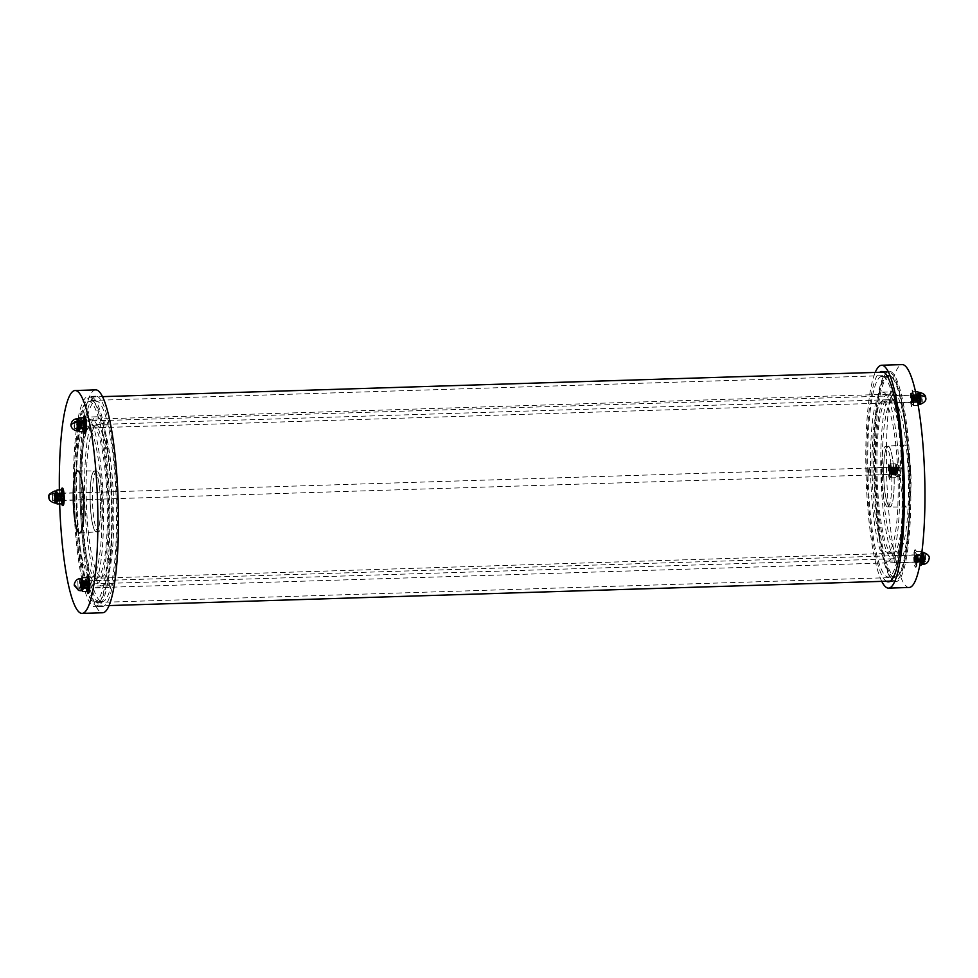 <?xml version="1.0" encoding="UTF-8"?>
<svg xmlns="http://www.w3.org/2000/svg" width="978" height="978" viewBox="0 0 978 978"><rect width="100%" height="100%" fill="white"/><g stroke="black" fill="none" stroke-linecap="round" stroke-linejoin="round"><path stroke-width="0.73" stroke-dasharray="4.89 3.67" d="M88.289 588.12A3.704 0.636 88.2 0 1 87.58 584.331A3.704 0.636 88.2 0 1 88.093 580.724A3.704 0.636 88.2 0 1 88.839 584.404A3.704 0.636 88.2 0 1 88.326 588.133A3.704 0.636 88.2 0 1 88.289 588.12M108.876 587.472A3.704 0.636 -91.8 0 0 108.913 587.485A3.704 0.636 -91.8 0 0 109.426 583.768A3.704 0.636 -91.8 0 0 108.68 580.088A3.704 0.636 -91.8 0 0 108.167 583.695A3.704 0.636 -91.8 0 0 108.876 587.472M84.939 428.315A3.704 0.636 88.2 0 1 84.23 424.525A3.704 0.636 88.2 0 1 84.744 420.919A3.704 0.636 88.2 0 1 85.489 424.599A3.704 0.636 88.2 0 1 84.976 428.315A3.704 0.636 88.2 0 1 84.939 428.315L105.563 427.667A3.704 0.636 -91.8 0 0 106.076 423.951A3.704 0.636 -91.8 0 0 105.331 420.271A3.704 0.636 -91.8 0 0 104.817 423.877A3.704 0.636 -91.8 0 0 105.526 427.667A3.704 0.636 -91.8 0 0 105.563 427.667M62.788 500.516A3.704 0.636 88.2 0 1 62.079 496.738A3.704 0.636 88.2 0 1 62.592 493.132A3.704 0.636 88.2 0 1 63.338 496.812A3.704 0.636 88.2 0 1 62.824 500.528A3.704 0.636 88.2 0 1 62.788 500.516M83.374 499.88A3.704 0.636 -91.8 0 0 83.423 499.88A3.704 0.636 -91.8 0 0 83.937 496.164A3.704 0.636 -91.8 0 0 83.191 492.484A3.704 0.636 -91.8 0 0 82.665 496.09A3.704 0.636 -91.8 0 0 83.374 499.88M96.993 471.151A30.269 5.159 -91.8 0 0 96.675 471.103A30.269 5.159 -91.8 0 0 92.445 500.602A30.269 5.159 -91.8 0 0 98.252 531.567A30.269 5.159 -91.8 0 0 98.57 531.616A30.269 5.159 -91.8 0 0 102.8 502.117A30.269 5.159 -91.8 0 0 96.993 471.151M94.707 471.225A30.269 5.159 88.2 0 1 100.514 502.166A30.269 5.159 88.2 0 1 96.296 531.69A30.269 5.159 88.2 0 1 90.196 501.616A30.269 5.159 88.2 0 1 94.389 471.176A30.269 5.159 88.2 0 1 94.707 471.225M95.978 531.873A30.501 5.196 -91.8 0 0 96.321 531.922A30.501 5.196 -91.8 0 0 100.526 501.249A30.501 5.196 -91.8 0 0 94.401 470.944A30.501 5.196 -91.8 0 0 90.123 500.602A30.501 5.196 -91.8 0 0 95.978 531.873M100.771 576.788A75.636 12.873 -91.8 0 0 101.553 576.91A75.636 12.873 -91.8 0 0 112.054 500.907A75.636 12.873 -91.8 0 0 96.81 425.723A75.636 12.873 -91.8 0 0 86.247 499.416A75.636 12.873 -91.8 0 0 100.771 576.788M90.465 577.118A75.636 12.873 -91.8 0 0 91.26 577.228A75.636 12.873 -91.8 0 0 101.761 501.237A75.636 12.873 -91.8 0 0 86.516 426.041A75.636 12.873 -91.8 0 0 75.954 499.734A75.636 12.873 -91.8 0 0 90.465 577.118M90.661 586.03A84.56 14.401 -91.8 0 0 91.541 586.164A84.56 14.401 -91.8 0 0 103.277 501.188A84.56 14.401 -91.8 0 0 86.235 417.117A84.56 14.401 -91.8 0 0 74.426 499.514A84.56 14.401 -91.8 0 0 90.661 586.03M100.954 585.712A84.56 14.401 -91.8 0 0 101.834 585.834A84.56 14.401 -91.8 0 0 113.57 500.858A84.56 14.401 -91.8 0 0 96.541 416.787A84.56 14.401 -91.8 0 0 84.719 499.196A84.56 14.401 -91.8 0 0 100.954 585.712M101.284 601.446A100.343 17.091 -91.8 0 0 102.323 601.604A100.343 17.091 -91.8 0 0 116.26 500.773A100.343 17.091 -91.8 0 0 96.04 401.017A100.343 17.091 -91.8 0 0 82.018 498.792A100.343 17.091 -91.8 0 0 101.284 601.446M93.729 601.69A100.343 17.091 -91.8 0 0 94.78 601.837A100.343 17.091 -91.8 0 0 108.717 501.017A100.343 17.091 -91.8 0 0 88.497 401.261A100.343 17.091 -91.8 0 0 74.475 499.037A100.343 17.091 -91.8 0 0 93.729 601.69M93.839 606.556A105.221 17.91 -91.8 0 0 94.927 606.715A105.221 17.91 -91.8 0 0 109.536 500.993A105.221 17.91 -91.8 0 0 88.338 396.383A105.221 17.91 -91.8 0 0 73.631 498.914A105.221 17.91 -91.8 0 0 93.839 606.556M101.382 606.323A105.221 17.91 -91.8 0 0 102.482 606.482A105.221 17.91 -91.8 0 0 117.091 500.748A105.221 17.91 -91.8 0 0 95.893 396.151A105.221 17.91 -91.8 0 0 81.186 498.67A105.221 17.91 -91.8 0 0 101.382 606.323M95.697 389.88A111.492 18.985 -91.8 0 0 80.11 498.511A111.492 18.985 -91.8 0 0 101.516 612.583A111.492 18.985 -91.8 0 0 102.678 612.754M59.352 489.978A111.492 18.985 -91.8 0 0 59.658 503.878M889.613 375.65A101.04 17.201 -91.8 0 0 888.562 375.491A101.04 17.201 -91.8 0 0 874.54 477.019A101.04 17.201 -91.8 0 0 894.894 577.472A101.04 17.201 -91.8 0 0 909.014 479.012A101.04 17.201 -91.8 0 0 889.613 375.65M91.993 400.638A101.04 17.201 88.2 0 1 111.394 504.012A101.04 17.201 88.2 0 1 97.274 602.46A101.04 17.201 88.2 0 1 76.907 502.007A101.04 17.201 88.2 0 1 90.942 400.479A101.04 17.201 88.2 0 1 91.993 400.638M889.54 372.166A104.524 17.8 -91.8 0 0 888.452 372.007A104.524 17.8 -91.8 0 0 873.941 477.032A104.524 17.8 -91.8 0 0 895.004 580.944A104.524 17.8 -91.8 0 0 909.613 479.098A104.524 17.8 -91.8 0 0 889.54 372.166M91.92 397.166A104.524 17.8 -91.8 0 0 90.832 397.007A104.524 17.8 -91.8 0 0 76.321 502.032A104.524 17.8 -91.8 0 0 97.384 605.944A104.524 17.8 -91.8 0 0 111.981 504.098A104.524 17.8 -91.8 0 0 91.92 397.166M891.912 558.67A82.311 14.01 -91.8 0 0 892.767 558.793A82.311 14.01 -91.8 0 0 904.198 476.09A82.311 14.01 -91.8 0 0 887.608 394.256A82.311 14.01 -91.8 0 0 876.105 474.464A82.311 14.01 -91.8 0 0 891.912 558.67M891.789 553.193A76.822 13.081 -91.8 0 0 892.596 553.303A76.822 13.081 -91.8 0 0 903.256 476.115A76.822 13.081 -91.8 0 0 887.779 399.745A76.822 13.081 -91.8 0 0 877.046 474.599A76.822 13.081 -91.8 0 0 891.789 553.193M95.795 583.609A82.311 14.01 -91.8 0 0 96.651 583.744A82.311 14.01 -91.8 0 0 108.081 501.029A82.311 14.01 -91.8 0 0 91.504 419.207A82.311 14.01 -91.8 0 0 80 499.403A82.311 14.01 -91.8 0 0 95.795 583.609M95.685 578.132A76.822 13.081 -91.8 0 0 96.48 578.255A76.822 13.081 -91.8 0 0 107.152 501.066A76.822 13.081 -91.8 0 0 91.675 424.696A76.822 13.081 -91.8 0 0 80.942 499.55A76.822 13.081 -91.8 0 0 95.685 578.132M911.863 395.014A3.704 0.636 -91.8 0 0 911.826 395.002A3.704 0.636 -91.8 0 0 911.313 398.718A3.704 0.636 -91.8 0 0 912.058 402.398A3.704 0.636 -91.8 0 0 912.572 398.792A3.704 0.636 -91.8 0 0 911.863 395.014M891.276 395.65A3.704 0.636 88.2 0 1 891.985 399.44A3.704 0.636 88.2 0 1 891.471 403.046A3.704 0.636 88.2 0 1 890.726 399.366A3.704 0.636 88.2 0 1 891.239 395.65A3.704 0.636 88.2 0 1 891.276 395.65L911.826 395.002M915.212 554.819A3.704 0.636 -91.8 0 0 915.176 554.819A3.704 0.636 -91.8 0 0 914.662 558.536A3.704 0.636 -91.8 0 0 915.408 562.216A3.704 0.636 -91.8 0 0 915.921 558.609A3.704 0.636 -91.8 0 0 915.212 554.819M894.625 555.467A3.704 0.636 88.2 0 1 895.335 559.257A3.704 0.636 88.2 0 1 894.809 562.863A3.704 0.636 88.2 0 1 894.063 559.184A3.704 0.636 88.2 0 1 894.577 555.455A3.704 0.636 88.2 0 1 894.625 555.467M889.711 467.215A3.704 0.636 -91.8 0 0 889.674 467.215A3.704 0.636 -91.8 0 0 889.161 470.931A3.704 0.636 -91.8 0 0 889.907 474.611A3.704 0.636 -91.8 0 0 890.42 471.005A3.704 0.636 -91.8 0 0 889.711 467.215M869.124 467.863A3.704 0.636 88.2 0 1 869.833 471.653A3.704 0.636 88.2 0 1 869.32 475.259A3.704 0.636 88.2 0 1 868.574 471.579A3.704 0.636 88.2 0 1 869.087 467.851A3.704 0.636 88.2 0 1 869.124 467.863M887.278 506.849A30.269 5.159 88.2 0 1 881.471 475.895A30.269 5.159 88.2 0 1 885.689 446.384A30.269 5.159 88.2 0 1 886.007 446.433A30.269 5.159 88.2 0 1 891.826 477.398A30.269 5.159 88.2 0 1 887.596 506.897A30.269 5.159 88.2 0 1 887.278 506.849M889.564 506.775A30.269 5.159 -91.8 0 0 889.87 506.824A30.269 5.159 -91.8 0 0 894.075 476.384A30.269 5.159 -91.8 0 0 887.975 446.31A30.269 5.159 -91.8 0 0 883.745 475.834A30.269 5.159 -91.8 0 0 889.564 506.775M905.029 445.063A31.039 5.281 -91.8 0 0 904.674 445.027A31.039 5.281 -91.8 0 0 900.396 476.225A31.039 5.281 -91.8 0 0 906.618 507.069A31.039 5.281 -91.8 0 0 910.983 476.885A31.039 5.281 -91.8 0 0 905.029 445.063M888.293 446.127A30.501 5.196 88.2 0 1 894.149 477.398A30.501 5.196 88.2 0 1 889.858 507.056A30.501 5.196 88.2 0 1 883.733 476.751A30.501 5.196 88.2 0 1 887.938 446.078A30.501 5.196 88.2 0 1 888.293 446.127M883.501 401.212A75.636 12.873 88.2 0 1 898.024 478.584A75.636 12.873 88.2 0 1 887.449 552.277A75.636 12.873 88.2 0 1 872.217 477.093A75.636 12.873 88.2 0 1 882.718 401.09A75.636 12.873 88.2 0 1 883.501 401.212M893.794 400.882A75.636 12.873 88.2 0 1 908.317 478.266A75.636 12.873 88.2 0 1 897.743 551.959A75.636 12.873 88.2 0 1 882.511 476.763A75.636 12.873 88.2 0 1 893.012 400.772A75.636 12.873 88.2 0 1 893.794 400.882M893.611 391.97A84.56 14.401 88.2 0 1 909.846 478.486A84.56 14.401 88.2 0 1 898.024 560.883A84.56 14.401 88.2 0 1 880.982 476.812A84.56 14.401 88.2 0 1 892.731 391.836A84.56 14.401 88.2 0 1 893.611 391.97M883.317 392.288A84.56 14.401 88.2 0 1 899.552 478.804A84.56 14.401 88.2 0 1 887.731 561.213A84.56 14.401 88.2 0 1 870.689 477.142A84.56 14.401 88.2 0 1 882.437 392.166A84.56 14.401 88.2 0 1 883.317 392.288M882.987 376.554A100.343 17.091 88.2 0 1 902.242 479.208A100.343 17.091 88.2 0 1 888.232 576.983A100.343 17.091 88.2 0 1 868.012 477.227A100.343 17.091 88.2 0 1 881.936 376.396A100.343 17.091 88.2 0 1 882.987 376.554M890.53 376.31A100.343 17.091 88.2 0 1 909.797 478.963A100.343 17.091 88.2 0 1 895.775 576.739A100.343 17.091 88.2 0 1 875.554 476.983A100.343 17.091 88.2 0 1 889.491 376.163A100.343 17.091 88.2 0 1 890.53 376.31M890.432 371.444A105.221 17.91 88.2 0 1 910.628 479.086A105.221 17.91 88.2 0 1 895.934 581.617A105.221 17.91 88.2 0 1 874.723 477.007A105.221 17.91 88.2 0 1 889.332 371.285A105.221 17.91 88.2 0 1 890.432 371.444M886.3 581.225A105.221 17.91 88.2 0 1 867.18 477.252A105.221 17.91 88.2 0 1 879.748 372.276M881.753 581.36A111.492 18.985 88.2 0 1 866.105 477.276A111.492 18.985 88.2 0 1 875.212 372.422M909.161 587.472A111.492 18.985 88.2 0 1 886.704 476.641A111.492 18.985 88.2 0 1 902.181 364.611M925.457 554.709L925.64 561.678L925.457 554.709L77.837 581.262L78.057 588.23L77.837 581.262M88.289 588.34A3.912 0.672 -91.8 0 0 88.338 588.34A3.912 0.672 -91.8 0 0 88.876 584.404A3.912 0.672 -91.8 0 0 88.081 580.516A3.912 0.672 -91.8 0 0 87.543 584.331A3.912 0.672 -91.8 0 0 88.289 588.34M87.959 588.353A3.912 0.672 -91.8 0 0 88.008 588.353A3.912 0.672 -91.8 0 0 88.546 584.416A3.912 0.672 -91.8 0 0 87.763 580.529A3.912 0.672 -91.8 0 0 87.213 584.343A3.912 0.672 -91.8 0 0 87.959 588.353M87.934 575.724A8.704 1.479 -91.8 0 0 86.724 584.208A8.704 1.479 -91.8 0 0 88.387 593.12M87.103 591.421L87.47 589.489L86.003 587.607L86.846 584.098L85.856 580.651L87.25 579.062L86.81 577.509A8.704 1.479 -91.8 0 0 87.201 591.409M85.893 581.996L86.59 586.983L87.176 581.959L88.057 586.861L87.568 581.189L87.299 587.937L86.724 586.983L85.673 582.203L86.467 581.005C85.514 583.071 85.33 585.394 85.93 587.974L85.22 587.032L85.991 582.179L85.196 581.042C84.279 583.132 84.096 585.455 84.683 588.022L82.934 582.289L83.717 581.091C82.763 583.157 82.592 585.48 83.179 588.071L84.621 582.228L83.68 581.079M88.252 586.091L87.568 581.189L87.433 587.937L86.663 586.922L86.064 587.974C85.465 585.406 85.648 583.084 86.602 581.005L86.467 581.005C87.519 583.573 87.788 585.883 87.299 587.937L87.433 587.937C87.922 585.859 87.653 583.548 86.602 581.005L87.36 582.142L86.431 580.993M87.568 581.189L86.724 586.983M86.467 581.005L85.343 587.02L84.304 582.252L85.086 581.042C84.145 583.12 83.961 585.443 84.548 588.022L82.445 581.128C81.529 583.218 81.345 585.541 81.944 588.108L83.057 582.081L82.482 581.128C83.533 583.683 83.815 585.993 83.313 588.059L83.876 587.069M85.807 581.996L85.086 581.042C86.137 583.621 86.419 585.932 85.93 587.974L85.343 587.02M85.086 581.042L83.974 587.069M84.524 582.032L83.717 581.091L83.179 582.081L82.482 587.118L81.871 582.313L80.709 581.397L80.575 588.145L80.184 582.375M80.978 581.176L81.247 587.155L82.348 581.128C83.399 583.707 83.68 586.018 83.179 588.071L81.565 582.338L82.311 581.128C81.394 583.206 81.211 585.529 81.81 588.108L81.81 588.108C82.299 586.054 82.03 583.744 80.978 581.176L80.135 587.338M81.785 582.118L81.101 587.155L80.575 582.497M81.687 582.13L81.113 581.176C82.164 583.719 82.433 586.03 81.944 588.108L82.494 587.118M84.426 582.044L84.683 588.022C85.184 585.944 84.903 583.634 83.851 581.091C82.898 583.169 82.727 585.492 83.313 588.059M83.717 581.091C84.768 583.658 85.049 585.969 84.548 588.022L85.245 587.032M86.101 587.986L86.614 586.983M80.942 581.176L81.113 581.176C80.159 583.255 79.976 585.577 80.575 588.145L81.101 587.155M87.335 582.485L88.057 586.861L87.433 587.937M88.044 586.898L87.47 587.937M85.049 581.042L85.196 581.042C86.272 583.597 86.553 585.908 86.064 587.974M80.734 588.035L81.186 587.106L81.81 588.108L81.235 587.155M86.003 587.607L81.687 587.741L81.651 590.675M85.856 580.651L81.541 580.785L80.685 582.876L81.321 589.685A6.039 1.027 -91.8 0 0 81.92 590.663M81.321 578.609L81.541 580.785L81.101 579.245A6.039 1.027 -91.8 0 0 80.697 584.294A6.039 1.027 -91.8 0 0 81.321 589.685M81.541 578.597A6.039 1.027 -91.8 0 0 81.101 579.245M915.701 562.411A3.912 0.672 -91.8 0 0 915.738 562.411A3.912 0.672 -91.8 0 0 916.288 558.487A3.912 0.672 -91.8 0 0 915.494 554.587A3.912 0.672 -91.8 0 0 914.943 558.401A3.912 0.672 -91.8 0 0 915.701 562.411L915.408 562.423A3.912 0.672 -91.8 0 0 915.958 558.487A3.912 0.672 -91.8 0 0 915.163 554.599A3.912 0.672 -91.8 0 0 914.613 558.414A3.912 0.672 -91.8 0 0 915.371 562.423A3.912 0.672 -91.8 0 0 915.408 562.423M915.799 567.191A8.704 1.479 -91.8 0 0 915.885 567.203A8.704 1.479 -91.8 0 0 917.095 558.45A8.704 1.479 -91.8 0 0 915.347 549.795A8.704 1.479 -91.8 0 0 914.124 558.279A8.704 1.479 -91.8 0 0 915.799 567.191M915.469 567.203A8.704 1.479 -91.8 0 0 915.555 567.216A8.704 1.479 -91.8 0 0 916.765 558.462A8.704 1.479 -91.8 0 0 915.017 549.807A8.704 1.479 -91.8 0 0 913.794 558.291A8.704 1.479 -91.8 0 0 915.469 567.203M915.31 559.929L915.542 555.076L916.875 560.969L917.462 555.944L918.256 560.92L918.831 555.895L919.626 560.883L920.212 555.859L920.995 560.834L921.582 555.81L922.511 560.797L921.704 555.81L921.129 560.834L920.335 555.846L919.748 560.883L918.965 555.895L918.379 560.92L917.584 555.932L917.009 560.969L916.215 555.981L915.53 560.846L915.714 555.247M916.056 555.981L916.753 554.991C915.799 557.057 915.616 559.379 916.203 561.959L915.542 555.076L916.349 561.959L916.875 560.969L917.719 561.922L918.256 560.92L918.953 561.873C919.454 559.819 919.173 557.509 918.122 554.942L917.34 556.152L918.122 554.942C917.168 557.008 916.985 559.343 917.584 561.922L917.755 561.922C918.208 559.844 917.939 557.533 916.887 554.978L917.56 555.932M916.753 554.991L916.753 554.991C917.804 557.558 918.073 559.868 917.584 561.922L916.948 560.907L916.349 561.959C915.75 559.392 915.934 557.069 916.887 554.978L917.462 555.944M918.807 555.895L919.601 554.893L920.335 555.846L920.836 554.856C919.919 556.922 919.736 559.257 920.322 561.837L919.699 560.822L919.088 561.873C919.589 559.807 919.308 557.497 918.256 554.942L919.014 556.079L918.256 554.942C917.303 557.02 917.132 559.355 917.719 561.922L918.269 560.932M920.212 555.859L919.626 554.893C920.677 557.448 920.958 559.758 920.469 561.824L919.748 560.883M921.667 555.797L922.242 554.819C921.288 556.885 921.105 559.208 921.704 561.788L921.068 560.773L920.469 561.824C919.87 559.269 920.053 556.934 921.007 554.856L921.447 556.017L922.242 554.819C923.293 557.387 923.562 559.697 923.073 561.751L922.987 555.761L923.489 561.164L923.073 561.751L922.376 560.797L922.987 555.761M922.498 560.797L922.829 555.969M919.124 561.873L919.088 561.873C918.501 559.306 918.684 556.983 919.626 554.893L919.491 554.905C920.542 557.472 920.824 559.783 920.322 561.837L921.08 560.785L921.704 561.788C922.193 559.734 921.912 557.423 920.873 554.856L920.298 555.846M918.929 555.895L919.454 554.893M919.491 554.905C918.538 556.971 918.366 559.294 918.953 561.873L918.379 560.92M916.178 555.981L916.716 554.978M923.134 555.956L922.34 554.807L923.171 561.751M922.951 555.773L922.376 554.807C921.423 556.898 921.239 559.22 921.838 561.788L921.838 561.788C922.327 559.722 922.058 557.411 921.007 554.856L921.582 555.81M916.093 556.885L915.53 560.846L916.203 561.959L915.591 560.981M922.951 561.629L922.437 560.736L921.875 561.788M916.679 565.431L916.239 563.89L917.645 562.289L916.655 558.841L917.498 555.333L916.019 553.45L916.386 551.519L914.992 553.12L914.564 556.751L915.212 563.548L916.679 565.431L919.748 565.333M922.609 562.643A6.039 1.027 88.2 0 1 922.388 563.695A6.039 1.027 88.2 0 1 921.948 564.343A6.039 1.027 88.2 0 1 921.349 563.352L919.882 561.482L915.567 561.616L915.212 563.548A6.039 1.027 88.2 0 1 914.577 558.169A6.039 1.027 88.2 0 1 914.992 553.12L915.42 554.66L919.736 554.526L921.142 552.925A6.039 1.027 88.2 0 1 921.569 552.277A6.039 1.027 88.2 0 1 922.168 553.267A6.039 1.027 88.2 0 1 922.437 554.489M917.645 562.289L920.335 562.203M917.498 555.333L921.447 555.211M916.386 551.519L920.946 551.409L922.168 553.267M920.995 565.296L921.349 563.352A6.039 1.027 88.2 0 1 920.726 557.973L919.736 554.526M922.694 556.616A6.039 1.027 88.2 0 1 922.804 558.646A6.039 1.027 88.2 0 1 922.78 560.724M919.882 561.482L920.726 557.973A6.039 1.027 88.2 0 1 921.142 552.925L920.701 551.384M900.591 472.496L899.919 467.105L900.139 474.073L900.591 472.496M52.995 499.049L52.335 493.67L52.555 500.626L52.995 499.049M62.091 494.685A3.912 0.672 -91.8 0 0 62.189 498.694A3.912 0.672 -91.8 0 0 62.836 500.736A3.912 0.672 -91.8 0 0 63.374 496.812A3.912 0.672 -91.8 0 0 62.592 492.912A3.912 0.672 -91.8 0 0 62.091 494.685M61.761 494.697A3.912 0.672 -91.8 0 0 61.858 498.707A3.912 0.672 -91.8 0 0 62.506 500.748A3.912 0.672 -91.8 0 0 63.057 496.812A3.912 0.672 -91.8 0 0 62.262 492.924A3.912 0.672 -91.8 0 0 61.761 494.697M62.445 488.12A8.704 1.479 -91.8 0 0 61.333 492.056A8.704 1.479 -91.8 0 0 61.541 500.993A8.704 1.479 -91.8 0 0 62.983 505.528M61.272 489.917A8.704 1.479 -91.8 0 0 61.003 492.068A8.704 1.479 -91.8 0 0 61.712 503.817M56.247 498.951C55.795 501.445 55.66 500.161 55.819 495.125L56.846 493.89L57.372 500.43L58.02 498.364L57.482 498.914L56.284 493.548L55.685 495.125C55.514 500.161 55.66 501.433 56.101 498.963C56.064 495.308 55.575 493.584 54.634 493.804L55.465 493.927L56.003 500.479L56.638 498.401L55.819 500.528L55.135 499.575L55.159 495.675C55.88 493.878 56.369 494.782 56.638 498.401L56.528 495.638C57.25 493.829 57.751 494.746 58.02 498.364L57.898 495.589C58.619 493.792 59.12 494.697 59.389 498.315L59.279 495.553C60 493.743 60.489 494.66 60.758 498.279L60.648 495.504C61.37 493.707 61.858 494.611 62.127 498.23L62.005 497.655C62.03 499.672 62.115 499.868 62.262 498.23C61.981 494.611 61.48 493.707 60.77 495.504L60.88 498.267C60.599 494.648 60.11 493.743 59.401 495.54L59.511 498.315C59.23 494.697 58.741 493.792 58.032 495.589L58.142 498.352C57.861 494.734 57.36 493.829 56.651 495.626L56.773 498.401C56.492 494.782 55.99 493.878 55.281 495.675L55.391 498.438L54.634 493.804L54.352 497.289L54.377 495.161M60.954 493.756L62.409 499.88L62.983 497.386L61.773 493.377L60.77 495.504L61.504 494.648L60.538 493.413L59.401 495.54L60.123 494.697L59.157 493.45L58.032 495.589L58.753 494.734L57.788 493.499L57.189 495.076L57.898 495.589L58.399 494.452M62.005 497.655C62.03 499.672 62.115 499.868 62.262 498.23L62.934 498.719C62.616 500.687 62.299 500.333 62.005 497.655M62.983 497.386L62.335 493.719L61.174 494.954C61.015 499.99 61.149 501.262 61.602 498.78L60.391 493.413L59.805 494.99C59.634 500.027 59.78 501.311 60.22 498.829L59.022 493.462L58.423 495.039C58.264 500.076 58.399 501.347 58.851 498.866L57.653 493.499L57.189 495.076C57.03 500.125 57.176 501.396 57.616 498.914M60.722 499.379L60.88 498.267L61.602 498.78L61.308 500.357L60.722 499.379M59.352 499.428L59.511 498.315L60.22 498.829L59.927 500.394L59.389 498.315L58.986 498.866L58.215 493.841M57.971 499.465L58.142 498.352L58.851 498.866L58.558 500.443L57.971 499.465M55.037 493.584L54.78 495.406L55.66 494.538L55.281 495.675L57.054 495.076C56.895 500.113 57.03 501.396 57.482 498.914L57.189 500.479L56.773 498.401L57.482 498.914M55.245 499.575L55.391 498.438L56.101 498.963M54.352 497.289C54.572 499.685 54.854 500.333 55.208 499.232L55.367 497.362M55.66 494.538L55.465 493.927M57.03 494.501L56.846 493.89M58.558 500.443L58.986 498.866C58.546 501.359 58.399 500.076 58.57 495.039L59.279 495.553L59.78 494.403M59.585 493.804L60.734 499.403M59.927 500.394L60.355 498.829C59.915 501.311 59.78 500.027 59.939 494.99L60.648 495.504L61.149 494.367M62.017 499.342L61.492 500.308L61.736 498.78C61.284 501.262 61.149 499.99 61.308 494.954L61.981 495.43C62.201 493.487 62.506 493.45 62.873 495.32C62.506 493.45 62.201 493.487 61.981 495.43L61.956 496.176M61.614 503.817L61.981 501.885L60.502 500.002L61.345 496.506L60.355 493.059L61.761 491.457L61.321 489.917M60.355 493.059L56.052 493.193L55.196 496.69L56.149 503.071M55.819 491.005L56.052 493.193L55.612 491.653A6.039 1.027 -91.8 0 0 55.196 496.69A6.039 1.027 -91.8 0 0 55.832 502.081A6.039 1.027 -91.8 0 0 56.431 503.059M56.052 490.993A6.039 1.027 -91.8 0 0 55.612 491.653M60.502 500.002L56.186 500.149L55.832 502.081M889.491 468.755A3.912 0.672 -91.8 0 0 889.589 472.777A3.912 0.672 -91.8 0 0 890.249 474.819A3.912 0.672 -91.8 0 0 890.787 470.883A3.912 0.672 -91.8 0 0 889.992 466.983A3.912 0.672 -91.8 0 0 889.491 468.755M889.173 468.768A3.912 0.672 -91.8 0 0 889.259 472.777A3.912 0.672 -91.8 0 0 889.919 474.831A3.912 0.672 -91.8 0 0 890.457 470.895A3.912 0.672 -91.8 0 0 889.674 466.995A3.912 0.672 -91.8 0 0 889.173 468.768M888.733 466.139A8.704 1.479 -91.8 0 0 888.941 475.063A8.704 1.479 -91.8 0 0 890.396 479.611A8.704 1.479 -91.8 0 0 891.606 470.858A8.704 1.479 -91.8 0 0 889.846 462.191A8.704 1.479 -91.8 0 0 888.733 466.139M888.403 466.151A8.704 1.479 -91.8 0 0 888.611 475.076A8.704 1.479 -91.8 0 0 890.066 479.611A8.704 1.479 -91.8 0 0 891.276 470.87A8.704 1.479 -91.8 0 0 889.515 462.203A8.704 1.479 -91.8 0 0 888.403 466.151M890.004 468.401L891.166 472.252C890.995 469.11 890.53 468.01 889.797 468.951L890.359 474.379L890.09 468.975L890.934 469.489L891.789 468.633L890.811 467.386L890.225 468.975L890.2 474.379L890.359 467.704L889.711 469.489M890.665 472.777L890.934 469.489C891.655 467.692 892.144 468.596 892.413 472.215L892.278 473.34L892.547 472.215C892.266 468.596 891.765 467.68 891.056 469.489L891.875 472.765L891.594 474.342L891.007 473.364M893.256 472.729L893.672 469.403C894.393 467.606 894.894 468.511 895.163 472.129L895.053 469.367C895.775 467.557 896.264 468.462 896.533 472.081L896.423 469.318C897.144 467.521 897.633 468.425 897.902 472.044L897.853 472.839C897.498 473.927 897.205 473.279 896.985 470.895L896.765 468.438L896.667 472.081C896.386 468.462 895.885 467.557 895.176 469.354L895.286 472.129C895.004 468.511 894.515 467.594 893.806 469.403L894.625 472.68L893.427 467.313L892.828 468.89C892.669 473.927 892.804 475.198 893.256 472.729L892.058 467.362L891.459 468.939C891.288 473.963 891.435 475.247 891.875 472.765L893.159 468.596L892.193 467.35L891.594 468.927L892.303 469.452C893.024 467.643 893.525 468.548 893.794 472.166L893.647 473.303L893.916 472.166C893.635 468.548 893.134 467.643 892.425 469.44L893.256 472.729L892.963 474.293L892.401 473.34M893.672 469.403L894.528 468.548L893.562 467.301L892.963 468.89L893.672 469.403M893.745 473.279L894.332 474.257L895.163 472.129L895.017 473.254L895.286 472.129L895.995 472.643L895.701 474.208L895.127 473.242M894.332 474.257L894.76 472.68C894.32 475.161 894.173 473.89 894.344 468.841L895.053 469.367L895.897 468.511L894.931 467.264L893.806 469.403L894.185 468.266M897.022 468.755L896.545 469.318C897.058 467.496 897.535 468.046 898 470.956L897.266 467.398L896.948 468.768C896.789 473.792 896.924 475.076 897.376 472.594L896.166 467.227L895.579 468.804C895.408 473.841 895.555 475.112 895.995 472.643L897.376 472.594L897.083 474.171L896.508 473.205M895.701 474.208L896.141 472.631C895.689 475.125 895.555 473.841 895.714 468.804L896.423 469.318L897.278 468.462L896.313 467.215L895.176 469.354L895.555 468.217M898 470.956L897.266 474.11M892.804 468.303L892.425 469.44L892.963 468.89C892.804 473.927 892.951 475.21 893.391 472.716L892.963 474.293M891.435 468.352L891.056 469.489L891.594 468.927C891.435 473.975 891.569 475.247 892.022 472.765L891.594 474.342M897.376 472.594L897.083 474.171M896.74 467.57L897.511 472.594C897.193 475.039 897.022 474.477 896.985 470.895M892.022 472.765L891.239 467.741M891.875 472.765L890.359 467.704M893.391 472.716L892.621 467.704M896.141 472.631L895.359 467.618M895.995 472.643L894.797 467.264L894.198 468.853C894.039 473.878 894.185 475.161 894.625 472.68M894.76 472.68L893.99 467.655M890.75 477.729L892.144 474.685L891.154 471.237L892.009 467.728L890.53 465.858L890.897 463.914L889.491 465.516L889.931 467.056L889.063 469.147L889.711 475.944L890.738 477.729M894.381 473.878L890.078 474.012L889.711 475.944A6.039 1.027 88.2 0 1 889.088 470.565A6.039 1.027 88.2 0 1 889.491 465.516L889.931 467.056L894.234 466.922L895.64 463.878L897.303 471.041A6.039 1.027 88.2 0 1 896.899 476.09L895.493 477.692L895.86 475.76L894.381 473.878L895.237 470.369L894.234 466.922M891.19 477.826L895.493 477.692M892.144 474.685L896.459 474.55L896.899 476.09A6.039 1.027 88.2 0 1 896.459 476.738A6.039 1.027 88.2 0 1 895.86 475.76A6.039 1.027 88.2 0 1 895.237 470.369A6.039 1.027 88.2 0 1 895.64 465.32A6.039 1.027 88.2 0 1 896.08 464.672A6.039 1.027 88.2 0 1 896.679 465.662L896.313 467.594L892.009 467.728M896.679 465.662A6.039 1.027 88.2 0 1 897.303 471.041L896.899 476.09M890.897 463.914L895.2 463.78M921.692 399.953L922.291 401.86L922.071 394.904L921.692 399.953M74.108 426.506L74.707 428.425L74.487 421.457L74.108 426.506M85.404 422.851A3.912 0.672 -91.8 0 0 84.744 420.699A3.912 0.672 -91.8 0 0 84.194 424.635A3.912 0.672 -91.8 0 0 84.988 428.535A3.912 0.672 -91.8 0 0 85.404 422.851M85.074 422.863A3.912 0.672 -91.8 0 0 84.414 420.711A3.912 0.672 -91.8 0 0 83.863 424.648A3.912 0.672 -91.8 0 0 84.658 428.547A3.912 0.672 -91.8 0 0 85.074 422.863M84.585 415.907A8.704 1.479 -91.8 0 0 83.374 424.66A8.704 1.479 -91.8 0 0 85.135 433.327M83.423 417.704A8.704 1.479 -91.8 0 0 83.851 431.604M84.536 422.166L83.876 427.154L83.533 425.785C83.582 422.569 83.998 421.604 84.78 422.863L84.487 428.119L84.499 423.071L83.668 423.535L82.69 422.484L83.582 421.176L84.352 423.083L84.597 428.095L84.89 423.474L84.084 421.469L84.89 423.474M84.059 426.176L83.668 423.535C82.861 421.408 82.409 422.166 82.286 425.821L83.228 422.423L83.533 425.785L82.849 426.237L83.252 428.156L83.766 427.141M81.467 426.286L80.917 423.621C80.123 421.494 79.658 422.251 79.548 425.907L79.548 423.67C78.753 421.542 78.289 422.3 78.167 425.943L77.421 422.337L78.044 425.956L78.79 422.3L79.414 425.907L80.477 422.508L80.795 425.87L80.098 426.322L80.966 421.261L81.749 423.156C82.128 428.205 82.03 429.244 81.467 426.286L82.348 421.212L83.118 423.119C83.497 428.156 83.411 429.208 82.849 426.237L81.321 422.52L82.213 421.212L82.983 423.119L82.299 423.584C81.492 421.445 81.027 422.215 80.917 425.858L81.846 422.472L82.164 425.821L81.467 426.286L81.871 428.193L82.397 427.19M80.917 423.621L79.951 422.569L80.832 421.261L81.614 423.168L80.917 423.621M81.015 427.252L80.502 428.242L79.414 425.907L78.729 426.371L79.132 428.278L79.658 427.276M80.502 428.242L79.964 426.322C80.526 429.305 80.612 428.254 80.245 423.205L79.548 423.67L78.57 422.606L79.462 421.298L80.795 423.621M77.36 426.408L77.678 421.726L78.863 423.254L78.179 423.706C77.372 421.579 76.92 422.337 76.797 425.992L76.883 426.873C77.299 428.217 77.555 427.741 77.69 425.467L77.629 423.291C78.008 428.34 77.91 429.379 77.36 426.408L78.228 421.347L79.01 423.242C79.377 428.291 79.291 429.33 78.729 426.371L78.167 425.943L78.264 427.337L78.044 425.956L77.36 426.408L77.751 428.327L78.264 427.337M77.543 422.337L77.678 421.726M77.568 423.291L78.057 423.706C77.47 421.652 76.993 422.031 76.651 424.868L77.751 428.327M76.651 424.868L77.225 421.701L77.727 422.594M77.213 426.408C77.641 429.171 77.8 428.865 77.69 425.467C77.8 428.865 77.641 429.171 77.213 426.408L76.797 425.992M83.546 423.535L82.983 423.119C83.362 428.168 83.264 429.22 82.702 426.237L83.252 428.156M82.702 426.237L83.167 421.555M82.849 426.237L84.084 421.469M82.164 423.584L81.614 423.168C81.993 428.217 81.895 429.256 81.333 426.286L81.871 428.193M81.333 426.286L81.797 421.604M79.426 423.67L78.863 423.254C79.242 428.303 79.145 429.342 78.595 426.371L79.132 428.278M78.595 426.371L79.047 421.689M78.729 426.371L79.597 421.298L80.379 423.205C80.758 428.254 80.661 429.293 80.098 426.322M79.964 426.322L80.416 421.64M83.753 431.616L84.12 429.672L82.653 427.802L83.497 424.293L82.507 420.846L83.9 419.244L83.472 417.704M82.653 427.802L78.338 427.936L78.301 430.858M78.191 418.792A6.039 1.027 -91.8 0 0 77.751 419.44A6.039 1.027 -91.8 0 0 77.348 424.489L77.971 429.868A6.039 1.027 -91.8 0 0 78.57 430.858M77.971 418.792L77.348 424.489A6.039 1.027 -91.8 0 0 77.971 429.868M77.751 419.44L78.191 420.98L82.507 420.846M912.816 396.921A3.912 0.672 -91.8 0 0 912.144 394.782A3.912 0.672 -91.8 0 0 911.606 398.718A3.912 0.672 -91.8 0 0 912.388 402.606A3.912 0.672 -91.8 0 0 912.816 396.921M912.486 396.934A3.912 0.672 -91.8 0 0 911.814 394.794A3.912 0.672 -91.8 0 0 911.276 398.718A3.912 0.672 -91.8 0 0 912.058 402.618A3.912 0.672 -91.8 0 0 912.486 396.934M913.476 394.77A8.704 1.479 -91.8 0 0 911.997 389.99A8.704 1.479 -91.8 0 0 910.787 398.743A8.704 1.479 -91.8 0 0 912.547 407.398A8.704 1.479 -91.8 0 0 913.476 394.77M913.146 394.77A8.704 1.479 -91.8 0 0 911.667 390.002A8.704 1.479 -91.8 0 0 910.457 398.743A8.704 1.479 -91.8 0 0 912.217 407.41A8.704 1.479 -91.8 0 0 913.146 394.77M918.489 400.051C919.039 403.022 919.137 401.982 918.758 396.934L917.572 395.418L917.107 400.1C917.67 403.07 917.767 402.031 917.388 396.97L916.19 395.454L915.738 400.136C916.3 403.107 916.386 402.068 916.019 397.019L914.821 395.503L914.723 402.056L913.941 399.757L914.907 402.092L915.322 399.721L915.873 400.136L916.276 402.056L918.122 395.026L918.892 396.934C919.271 401.97 919.186 403.009 918.623 400.051C918.501 396.298 918.929 394.721 919.882 395.344L918.941 395.369L918.831 401.934L918.061 399.635L919.027 401.97L919.65 400.968L919.442 397.349C918.635 395.222 918.183 395.98 918.061 399.635L918.073 397.386C917.266 395.259 916.814 396.029 916.692 399.672L916.704 397.435C915.897 395.308 915.432 396.066 915.322 399.721L915.322 397.471C914.528 395.344 914.063 396.114 913.941 399.757L913.953 397.52C913.146 395.393 912.694 396.151 912.572 399.806L912.682 398.303L912.682 399.77C912.743 401.616 912.657 401.64 912.45 399.806L913.195 396.151L913.819 399.77L914.564 396.114L915.188 399.721L915.946 396.066L916.569 399.672L917.315 396.029L917.939 399.635L918.684 395.98L919.308 399.586L919.882 395.344L920.322 399.061L920.2 396.885M914.369 400.185C914.919 403.156 915.017 402.117 914.638 397.056L913.452 395.54L912.425 401.677M912.682 399.77C912.498 402.288 912.205 402.447 911.789 400.234C912.205 402.447 912.498 402.288 912.682 399.77C912.743 401.616 912.657 401.64 912.45 399.806L911.789 400.234L911.679 398.865L912.633 395.198L913.831 397.52M911.679 398.865L912.083 395.589L913.403 397.105C913.782 402.141 913.684 403.18 913.134 400.222L914.002 395.149L915.2 397.484M914.051 401.127L913.819 399.77L913.134 400.222L913.525 402.141L914.051 401.127M915.408 401.102L915.188 399.721L914.503 400.173L915.371 395.112L916.569 397.435M916.789 401.066L916.569 399.672L915.873 400.136L916.753 395.063L917.523 396.97L916.704 397.435L915.726 396.383L916.19 395.454M918.171 401.004L917.939 399.635L917.242 400.088L917.645 402.007L918.171 401.004M919.528 400.98L919.308 399.586L918.623 400.051M920.322 399.061C920.2 401.347 919.931 401.811 919.528 400.479L919.296 398.462M919.357 394.978L920.127 396.885L919.442 397.349L918.464 396.298L918.941 395.369M919.32 397.349L917.095 396.334L917.572 395.418M915.873 400.136C916.435 403.095 916.533 402.056 916.154 397.019L915.322 397.471L914.344 396.42L914.821 395.503M914.503 400.173C915.066 403.144 915.151 402.105 914.785 397.056L913.953 397.52L912.975 396.469L913.452 395.54M912.767 401.176L913.525 402.141M913.342 402.105L912.987 400.222C913.55 403.193 913.648 402.154 913.269 397.105L912.621 397.533C912.303 395.405 911.997 395.173 911.716 396.836C911.997 395.173 912.303 395.405 912.621 397.533L912.682 398.303M917.242 400.088C917.804 403.058 917.902 402.019 917.523 396.97L917.939 397.398M917.107 400.1L917.645 402.007M915.738 400.136L916.276 402.056M914.149 395.515L912.682 393.645L913.036 391.713L911.643 393.315L912.083 394.855L911.215 396.934L911.863 403.743L913.33 405.613L912.902 404.073L914.296 402.471L913.305 399.024L914.149 395.515L916.337 395.454M919.259 402.838A6.039 1.027 88.2 0 1 919.039 403.877A6.039 1.027 88.2 0 1 918.611 404.525A6.039 1.027 88.2 0 1 918.012 403.547L916.533 401.665L912.23 401.799L911.863 403.743A6.039 1.027 88.2 0 1 911.227 398.352A6.039 1.027 88.2 0 1 911.643 393.315L912.083 394.855L916.386 394.721L917.792 393.119L917.352 391.579M913.036 391.713L915.506 391.628M916.533 401.665L917.376 398.168L916.386 394.721M918.195 405.32L918.012 403.547A6.039 1.027 88.2 0 1 917.376 398.168A6.039 1.027 88.2 0 1 917.792 393.119A6.039 1.027 88.2 0 1 918.232 392.471A6.039 1.027 88.2 0 1 918.831 393.449A6.039 1.027 88.2 0 1 919.1 394.672M919.357 396.799A6.039 1.027 88.2 0 1 919.454 398.828A6.039 1.027 88.2 0 1 919.43 400.919M914.296 402.471L917.682 402.374M913.33 405.613L917.645 405.479M82.604 587.106L83.35 588.071M88.558 580.614A6.039 1.027 -91.8 0 0 88.289 579.392A6.039 1.027 -91.8 0 0 87.25 579.062A6.039 1.027 -91.8 0 0 86.846 584.098A6.039 1.027 -91.8 0 0 87.47 589.489A6.039 1.027 -91.8 0 0 88.509 589.82A6.039 1.027 -91.8 0 0 88.729 588.768M88.9 586.861A6.039 1.027 -91.8 0 0 88.912 584.771A6.039 1.027 -91.8 0 0 88.815 582.741M80.245 578.646A6.039 1.027 -91.8 0 0 79.401 584.526A6.039 1.027 -91.8 0 0 80.551 590.7M922.376 560.797L921.838 561.788M919.088 561.873L919.626 560.883M914.992 553.12A6.039 1.027 88.2 0 1 916.019 553.45A6.039 1.027 88.2 0 1 916.655 558.841A6.039 1.027 88.2 0 1 916.239 563.89A6.039 1.027 88.2 0 1 915.212 563.548M929.014 558.083C928.709 561.727 926.765 563.793 923.195 564.294A6.039 1.027 88.2 0 1 922.034 557.937A6.039 1.027 88.2 0 1 922.877 552.24L921.569 552.277M63.069 493.01A6.039 1.027 -91.8 0 0 62.788 491.787A6.039 1.027 -91.8 0 0 61.761 491.457A6.039 1.027 -91.8 0 0 61.345 496.506A6.039 1.027 -91.8 0 0 61.981 501.885A6.039 1.027 -91.8 0 0 63.008 502.215A6.039 1.027 -91.8 0 0 63.228 501.176M63.399 499.257A6.039 1.027 -91.8 0 0 63.423 497.166A6.039 1.027 -91.8 0 0 63.313 495.137M54.744 491.042A6.039 1.027 -91.8 0 0 53.973 493.768A6.039 1.027 -91.8 0 0 54.523 502.117A6.039 1.027 -91.8 0 0 55.123 503.108M53.973 493.768C50.453 494.098 48.79 495.259 48.986 497.252M889.491 465.516A6.039 1.027 88.2 0 1 890.53 465.858A6.039 1.027 88.2 0 1 891.154 471.237A6.039 1.027 88.2 0 1 890.75 476.286A6.039 1.027 88.2 0 1 889.711 475.944M897.975 465.614A6.039 1.027 88.2 0 1 898.611 472.374A6.039 1.027 88.2 0 1 897.755 476.702A6.039 1.027 88.2 0 1 896.753 473.548A6.039 1.027 88.2 0 1 896.606 467.362A6.039 1.027 88.2 0 1 897.388 464.636A6.039 1.027 88.2 0 1 897.975 465.614M896.606 467.362C900.261 467.46 902.56 468.499 903.513 470.479M85.551 427.044A6.039 1.027 -91.8 0 0 85.575 424.965A6.039 1.027 -91.8 0 0 85.465 422.936M85.208 420.809A6.039 1.027 -91.8 0 0 84.939 419.574A6.039 1.027 -91.8 0 0 83.9 419.244A6.039 1.027 -91.8 0 0 83.497 424.293A6.039 1.027 -91.8 0 0 84.12 429.672A6.039 1.027 -91.8 0 0 85.159 430.014A6.039 1.027 -91.8 0 0 85.379 428.963M76.895 418.829A6.039 1.027 -91.8 0 0 76.455 419.476A6.039 1.027 -91.8 0 0 76.125 426.274A6.039 1.027 -91.8 0 0 77.274 430.895M911.643 393.315A6.039 1.027 88.2 0 1 912.682 393.645A6.039 1.027 88.2 0 1 913.305 399.024A6.039 1.027 88.2 0 1 912.902 404.073A6.039 1.027 88.2 0 1 911.863 403.743M918.611 404.525L919.907 404.489A6.039 1.027 88.2 0 1 918.697 398.486A6.039 1.027 88.2 0 1 919.528 392.422L918.232 392.471M108.68 580.088L88.093 580.724M108.913 587.485L88.326 588.133M105.331 420.271L84.744 420.919M83.191 492.484L62.592 493.132M83.423 499.88L62.824 500.528M96.675 471.103L94.389 471.176M98.57 531.616L96.284 531.69M77.653 470.931L94.414 470.944M79.597 532.973L96.321 531.922M96.81 425.723L86.516 426.041M101.553 576.91L91.26 577.228M96.541 416.787L86.235 417.117M101.834 585.834L91.541 586.164M96.04 401.017L88.497 401.261M102.323 601.604L94.78 601.837M95.893 396.151L88.338 396.383M102.482 606.482L94.927 606.715M97.274 602.46L894.894 577.472M90.942 400.479L888.562 375.491M97.384 605.944L109.059 605.578M890.42 581.091L895.004 580.944M90.832 397.007L102.519 396.64M883.867 372.153L888.452 372.007M887.608 394.256L91.504 419.207M892.767 558.793L96.651 583.744M887.779 399.745L91.675 424.696M892.596 553.303L96.48 578.255M891.471 403.046L912.058 402.398M894.809 562.863L915.408 562.216M894.577 555.455L915.176 554.819M869.32 475.259L889.907 474.611M869.087 467.851L889.674 467.215M885.701 446.384L887.975 446.31M887.596 506.897L889.87 506.824M904.674 445.027L887.938 446.078M906.618 507.069L889.858 507.056M887.449 552.277L897.743 551.959M882.718 401.09L893.012 400.772M887.731 561.213L898.024 560.883M882.437 392.166L892.731 391.836M888.232 576.983L895.775 576.739M881.936 376.396L889.491 376.163M888.379 581.849L895.934 581.617M881.789 371.518L889.332 371.285M78.057 588.23L925.64 561.678M81.088 588.805L80.734 585.7M80.685 582.876L80.905 580.015M914.98 562.668L914.626 559.563M914.564 556.751L914.785 553.878M921.948 564.343L923.256 564.306M52.555 500.626L900.139 474.073M52.335 493.67L899.919 467.105M61.443 493.682L60.991 494.623M60.074 493.719L59.621 494.66M58.692 493.768L58.24 494.709M60.123 500.345L60.636 499.379M55.954 493.853L55.501 494.795M57.323 493.804L56.871 494.746M58.753 500.394L59.267 499.428M55.404 492.411L55.184 495.271M55.245 498.095L55.599 501.201M890.408 474.33L890.921 473.364M895.848 467.533L895.396 468.474M891.777 474.293L892.303 473.328M893.146 474.244L893.672 473.279M891.728 467.667L891.276 468.609M895.897 474.159L896.41 473.193M894.479 467.582L894.014 468.523M894.528 474.208L895.041 473.242M893.097 467.618L892.645 468.56M889.063 469.147L889.283 466.286M889.124 471.971L889.479 475.063M896.912 466.543L897.266 469.648M897.107 475.332L897.315 472.46M896.459 476.738L897.755 476.702C905.897 473.694 903.452 470.161 903.073 468.193L897.388 464.636L896.08 464.672M74.707 428.425L922.291 401.86M74.487 421.457L922.071 394.904M84.438 428.083L83.851 427.141M78.595 421.652L79.108 422.557M83.057 428.119L82.482 427.19M81.687 428.168L81.113 427.227M82.714 421.518L83.228 422.423M78.949 428.254L78.362 427.313M79.964 421.604L80.477 422.508M80.318 428.205L79.731 427.276M81.345 421.567L81.846 422.472M77.555 420.198L77.335 423.058M77.739 428.987L77.396 425.882M913 395.503L913.501 396.408M914.369 395.454L914.882 396.371M915.738 395.418L916.252 396.322M918.489 395.332L919.002 396.237M917.462 401.97L916.887 401.041M917.12 395.369L917.621 396.286M916.093 402.019L915.506 401.09M911.435 394.073L911.215 396.934M911.63 402.863L911.276 399.757"/><path stroke-width="1.47" d="M79.242 532.937A31.039 5.281 88.2 0 1 73.289 501.115A31.039 5.281 88.2 0 1 77.641 470.931A31.039 5.281 88.2 0 1 83.876 501.775A31.039 5.281 88.2 0 1 79.597 532.973A31.039 5.281 88.2 0 1 79.242 532.937M59.658 503.878A111.492 18.985 -91.8 0 0 80.93 613.218A111.492 18.985 -91.8 0 0 82.091 613.389L102.678 612.754A111.492 18.985 -91.8 0 0 118.155 500.724A111.492 18.985 -91.8 0 0 95.697 389.88L75.098 390.528A111.492 18.985 -91.8 0 0 59.352 489.978M82.091 613.389A111.492 18.985 -91.8 0 0 97.568 501.359A111.492 18.985 -91.8 0 0 75.098 390.528M879.748 372.276A105.221 17.91 88.2 0 1 881.789 371.518A105.221 17.91 88.2 0 1 882.889 371.677A105.221 17.91 88.2 0 1 903.085 479.33A105.221 17.91 88.2 0 1 888.379 581.849A105.221 17.91 88.2 0 1 886.3 581.225M875.212 372.422A111.492 18.985 88.2 0 1 881.594 365.246A111.492 18.985 88.2 0 1 882.755 365.417A111.492 18.985 88.2 0 1 904.149 479.489A111.492 18.985 88.2 0 1 888.574 588.12A111.492 18.985 88.2 0 1 881.753 581.36M881.594 365.246L902.181 364.611A111.492 18.985 88.2 0 1 903.342 364.782A111.492 18.985 88.2 0 1 924.748 478.841A111.492 18.985 88.2 0 1 909.161 587.472L888.574 588.12M88.387 593.12A8.704 1.479 -91.8 0 0 88.485 593.133A8.704 1.479 -91.8 0 0 89.695 584.379A8.704 1.479 -91.8 0 0 87.934 575.724L87.604 575.736A8.704 1.479 -91.8 0 0 86.773 577.521L88.289 579.392L87.922 581.323L88.876 583.377L88.509 589.82L87.103 591.421L82.543 591.531M87.201 591.409A8.704 1.479 -91.8 0 0 88.057 593.133A8.704 1.479 -91.8 0 0 88.154 593.145A8.704 1.479 -91.8 0 0 89.365 584.392A8.704 1.479 -91.8 0 0 87.604 575.736M74.487 584.856L78.57 590.419L80.624 590.7A6.039 1.027 -91.8 0 0 81.467 585.003A6.039 1.027 -91.8 0 0 80.245 578.646C74.903 578.646 73.668 585.749 74.475 585.626L78.57 590.419L80.551 590.7A6.039 1.027 -91.8 0 0 80.624 590.7L81.92 590.663A6.039 1.027 -91.8 0 0 82.36 590.015L83.766 588.414L88.069 588.279L88.509 589.82M88.289 579.392L87.922 581.323L83.619 581.458L82.14 579.587A6.039 1.027 -91.8 0 0 81.541 578.597L80.245 578.646M81.321 589.685L82.8 591.556L82.36 590.015A6.039 1.027 -91.8 0 0 82.763 584.966L83.619 581.458M86.81 577.509L82.507 577.643L81.101 579.245M83.766 588.414L82.763 584.966A6.039 1.027 -91.8 0 0 82.14 579.587L82.507 577.643M919.748 565.333L920.995 565.296L922.388 563.695L921.948 562.154L922.388 563.695M920.335 562.203L921.948 562.154L922.816 560.064L922.401 554.147M921.447 555.211L922.755 557.24M922.168 553.267L921.814 555.198L921.851 552.264M922.78 560.724A6.039 1.027 88.2 0 1 922.609 562.643M922.437 554.489A6.039 1.027 88.2 0 1 922.694 556.616M61.712 503.817A8.704 1.479 -91.8 0 0 62.653 505.54L62.983 505.528A8.704 1.479 -91.8 0 0 64.193 496.775A8.704 1.479 -91.8 0 0 62.445 488.12L62.115 488.132A8.704 1.479 -91.8 0 0 61.272 489.917M62.653 505.54A8.704 1.479 -91.8 0 0 63.863 496.787A8.704 1.479 -91.8 0 0 62.115 488.132M62.788 491.787L62.433 493.719L58.118 493.853L56.651 491.983L57.005 490.051L61.321 489.917L62.788 491.787L63.436 498.597L63.008 502.215L61.614 503.817L57.054 503.927M58.264 500.809L57.274 497.362A6.039 1.027 -91.8 0 0 56.651 491.983A6.039 1.027 -91.8 0 0 56.052 490.993L54.744 491.042A6.039 1.027 -91.8 0 1 55.966 497.044A6.039 1.027 -91.8 0 1 55.123 503.108L56.431 503.059A6.039 1.027 -91.8 0 0 56.858 502.411L58.264 500.809L62.58 500.675L63.008 502.215M57.005 490.051L55.612 491.653M55.832 502.081L57.299 503.951L56.858 502.411A6.039 1.027 -91.8 0 0 57.274 497.362L58.118 493.853M83.851 431.604A8.704 1.479 -91.8 0 0 84.805 433.34L85.135 433.327A8.704 1.479 -91.8 0 0 86.064 420.687A8.704 1.479 -91.8 0 0 84.585 415.907L84.255 415.919A8.704 1.479 -91.8 0 0 83.423 417.704M84.805 433.34A8.704 1.479 -91.8 0 0 85.734 420.699A8.704 1.479 -91.8 0 0 84.255 415.919M85.159 430.014L84.719 428.474L80.416 428.608L79.426 425.161A6.039 1.027 -91.8 0 0 78.79 419.77L79.157 417.838L83.912 417.802L85.575 424.965L85.159 430.014L83.753 431.616L79.145 431.701M84.939 419.574L84.573 421.518L80.269 421.652L78.79 419.77A6.039 1.027 -91.8 0 0 78.191 418.792L76.895 418.829A6.039 1.027 -91.8 0 1 77.922 422.141C74.279 422.423 72.017 423.401 71.137 425.051M77.971 429.868L79.45 431.75L79.01 430.198A6.039 1.027 -91.8 0 0 79.426 425.161L80.269 421.652M77.922 422.141A6.039 1.027 -91.8 0 1 77.274 430.895L78.57 430.858A6.039 1.027 -91.8 0 0 79.01 430.198L80.416 428.608M79.157 417.838L77.751 419.44M916.337 395.454L918.464 395.381L919.406 397.435L919.039 403.877L917.645 405.479M918.831 393.449L918.464 395.381L918.831 393.449L917.792 391.677L915.506 391.628M919.1 394.672A6.039 1.027 88.2 0 1 919.357 396.799M919.43 400.919A6.039 1.027 88.2 0 1 919.259 402.838M917.682 402.374L918.611 402.337L919.039 403.877M88.729 588.768A6.039 1.027 -91.8 0 0 88.9 586.861M88.815 582.741A6.039 1.027 -91.8 0 0 88.558 580.614M921.569 552.277L922.877 552.24A6.039 1.027 88.2 0 1 924.1 558.23A6.039 1.027 88.2 0 1 923.256 564.306A6.039 1.027 88.2 0 1 923.195 564.294M63.313 495.137A6.039 1.027 -91.8 0 0 63.069 493.01M63.228 501.176A6.039 1.027 -91.8 0 0 63.399 499.257M55.123 503.108C50.514 501.873 48.435 499.709 48.924 496.579L48.986 497.252M85.465 422.936A6.039 1.027 -91.8 0 0 85.208 420.809M85.379 428.963A6.039 1.027 -91.8 0 0 85.551 427.044M918.232 392.471L919.528 392.422A6.039 1.027 88.2 0 1 920.555 395.735A6.039 1.027 88.2 0 1 920.347 403.841A6.039 1.027 88.2 0 1 919.907 404.489L918.611 404.525M920.555 395.735C924.088 395.797 925.787 396.64 925.665 398.278M109.059 605.578L890.42 581.091M102.519 396.64L883.867 372.153M88.717 589.062L88.937 586.201M88.876 583.377L88.521 580.272M922.596 562.925L922.816 560.064M921.948 564.343L923.256 564.306C926.496 564.013 928.428 562.191 929.076 558.829C929.98 556.335 927.926 554.135 922.877 552.24M63.02 492.667L63.374 495.773M63.215 501.457L63.436 498.597M54.744 491.042C49.964 493.279 48.02 495.125 48.924 496.579M85.526 423.56L85.172 420.454M85.587 426.384L85.367 429.244M77.274 430.895C70.379 429.672 70.795 424.415 71.088 424.171C71.822 420.821 73.766 419.049 76.895 418.829M919.063 394.33L919.406 397.435M919.467 400.259L919.247 403.119M919.907 404.489C924.601 402.545 926.545 400.295 925.714 397.765C925.714 395.198 923.66 393.425 919.528 392.422"/></g></svg>
